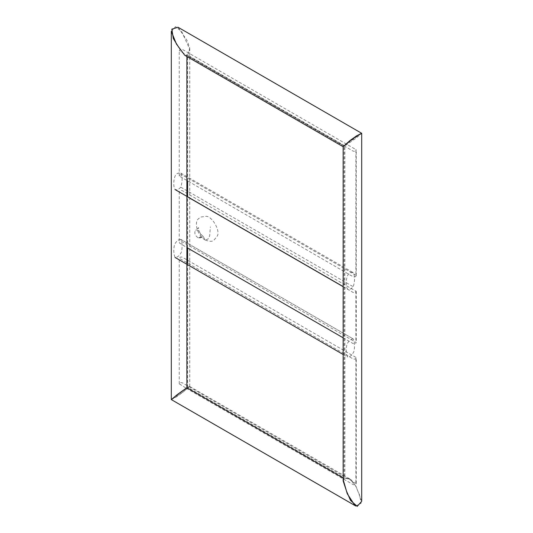 <?xml version="1.0" encoding="UTF-8"?>
<svg xmlns="http://www.w3.org/2000/svg" width="533" height="533" viewBox="0 0 533 533"><rect width="100%" height="100%" fill="white"/><g stroke="black" fill="none" stroke-linecap="round" stroke-linejoin="round"><path stroke-width="0.4" stroke-dasharray="2.67 2" d="M187.616 263.395L187.616 387.278L189.735 386.458L182.126 392.661L171.406 399.563M187.616 248.018L187.616 196.897M187.616 181.193L187.616 55.099L189.735 49.209L181.733 31.654L175.584 26.65L171.306 31.36M184.811 55.312L186.87 55.532L186.87 56.498M186.264 388.237L353.172 484.604C354.685 484.983 355.711 484.63 356.257 483.544L182.313 382.801C180.8 382.421 179.774 382.774 179.235 383.853L186.13 388.164M355.904 357.403L182.313 257.179C180.8 256.799 179.774 257.146 179.235 258.232L353.172 358.975C354.685 359.362 355.711 359.009 356.257 357.923L355.904 357.403L355.904 483.025M343.152 286.694L353.172 292.484C354.685 292.864 355.711 292.51 356.257 291.431L182.313 190.681C180.8 190.301 179.774 190.654 179.235 191.74L186.87 196.47M343.152 337.815L353.172 343.605C354.685 343.985 355.711 343.632 356.257 342.546L182.313 241.802C180.8 241.422 179.774 241.775 179.235 242.855L186.87 247.585M355.904 275.201L182.313 174.977C180.8 174.597 179.774 174.944 179.235 176.03L353.172 276.78C354.685 277.16 355.711 276.807 356.257 275.721L355.904 275.201L355.904 149.58L182.313 49.356L180.114 49.436M180.074 49.456L179.235 50.408L181.873 52.254M181.96 52.301L343.778 145.729M343.998 145.855L353.172 151.152C354.685 151.532 355.711 151.185 356.257 150.099L355.904 149.58M180.754 239.35C178.249 239.484 176.137 241.336 174.438 244.9C173.412 249.984 173.625 254.174 175.071 257.452C177.576 257.426 179.708 255.587 181.46 251.949C182.486 246.832 182.273 242.642 180.82 239.39L353.219 338.921C350.707 339.055 348.602 340.907 346.896 344.471C345.87 349.555 346.084 353.739 347.536 357.023C350.034 356.997 352.166 355.158 353.919 351.52C354.945 346.403 354.731 342.213 353.286 338.955L353.219 338.921M180.754 187.156C178.802 189.448 176.909 190.248 175.071 189.548C173.811 187.409 173.458 184.311 174.011 180.254C174.737 174.764 177.009 172.379 180.827 173.105C182.586 176.709 182.566 181.387 180.754 187.156L353.219 286.727C351.267 289.019 349.368 289.819 347.536 289.119C346.27 286.974 345.917 283.876 346.477 279.825C347.203 274.335 349.468 271.95 353.286 272.676C355.051 276.274 355.025 280.958 353.219 286.727M197.85 237.705C194.778 234.993 194.045 232.508 195.644 230.263C198.363 228.384 203.046 236.505 200.062 237.918L197.85 237.705L203.206 236.412L205.198 240.023L208.063 238.997L209.642 236.092L210.362 226.865M343.732 146.095L343.312 146.488M361.367 133.403L344.331 145.576M343.892 146.189L186.95 55.579L184.791 55.299M178.042 27.263L187.176 40.688L189.775 48.19L187.703 55.146L344.638 145.756M343.152 479.493L343.892 478.421L343.152 477.994M355.817 506.03L361.194 503.139L359.442 494.677L355.524 485.676L349.715 478.827L344.638 477.988L187.703 387.378L189.788 386.498L182.199 392.768L176.137 397.052L171.413 399.65M361.694 501.313L355.957 486.189L351.434 479.94L344.864 478.068L344.864 145.882L355.957 138.24L361.694 133.357M343.152 480.919L344.111 478.494L344.111 146.315L343.152 146.715M355.904 290.905L355.904 342.026M189.735 386.458L189.735 49.209M179.235 383.853L179.235 258.232M356.257 483.544L356.257 357.923M179.235 191.74L179.235 242.855M356.257 291.431L356.257 342.546M179.235 176.03L179.235 50.408M356.257 275.721L356.257 150.099M343.152 354.492L347.536 357.023M180.82 239.39L353.286 338.955M343.152 286.587L347.536 289.119M180.827 173.105L353.286 272.676M200.062 237.918L203.813 236.679L203.206 236.412C198.549 233.101 198.189 227.504 198.589 227.631L195.644 230.263M205.198 240.023C197.383 235.872 193.672 221.941 198.656 218.623L200.921 216.998L206.364 216.305C212.141 216.611 220.209 230.103 217.477 235.726L214.073 240.05C212.747 241.696 209.789 241.689 205.198 240.023M349.715 478.827L189.788 386.498"/><path stroke-width="0.8" d="M171.406 399.563L177.203 394.647L186.87 387.711L186.87 56.498M187.616 263.395L187.616 248.018M187.616 196.897L187.616 181.193M171.306 399.523L171.306 31.36L176.436 44.052L184.811 55.312M186.87 196.47L343.152 286.694M186.87 247.585L343.152 337.815M343.312 146.488L349.994 140.539L356.617 135.842L361.367 133.403M342.939 146.608L184.791 55.299L178.488 46.957L173.312 38.529L171.826 29.155L178.042 27.263L361.487 133.177M343.152 477.994L186.95 387.811L177.136 394.866L171.413 399.65L355.817 506.03M343.152 479.493L347.223 493.665L355.005 505.65M361.694 501.313L357.223 506.35L350.514 500.407L346.517 491.153L343.152 480.919L343.152 146.715L350.514 140.439L357.223 135.728L361.694 133.357L361.694 501.313M175.071 257.452L343.152 354.492M175.071 189.548L343.152 286.587"/></g></svg>
